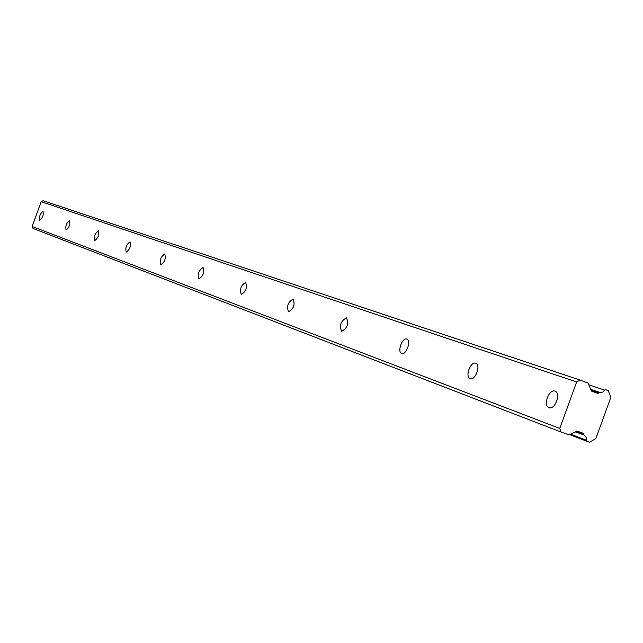 <?xml version="1.0" encoding="UTF-8"?>
<svg xmlns="http://www.w3.org/2000/svg" width="643" height="643" viewBox="0 0 643 643"><rect width="100%" height="100%" fill="white"/><g stroke="black" fill="none" stroke-linecap="round" stroke-linejoin="round"><path stroke-width="0.96" d="M43.017 211.274C40.099 213.613 39.006 216.611 39.737 220.268L39.745 220.268C42.663 217.937 43.756 214.939 43.025 211.274L43.017 211.274M555.013 391.137C549.009 388.597 542.772 405.765 549.018 407.622L549.042 407.638C554.989 410.226 561.299 393.098 555.102 391.169L555.013 391.137M475.724 363.279C470.547 361.061 464.736 377.023 470.146 378.606L470.17 378.614C475.306 380.897 481.165 364.927 475.788 363.303L475.724 363.279M406.858 339.086C402.341 337.125 396.916 352.051 401.65 353.409L401.666 353.417C406.143 355.426 411.616 340.493 406.906 339.11L406.858 339.086M346.489 317.883C340.782 320.897 339.158 325.374 341.594 331.314L341.61 331.322C347.3 328.34 348.94 323.863 346.521 317.891L346.489 317.883M293.128 299.14C287.984 302.057 286.448 306.277 288.522 311.791L288.53 311.799C293.674 308.905 295.209 304.686 293.152 299.148L293.128 299.14M245.626 282.446C240.948 285.275 239.501 289.262 241.278 294.414L241.278 294.414C245.956 291.609 247.41 287.63 245.65 282.462L245.626 282.446M203.075 267.504C198.8 270.237 197.417 274.014 198.944 278.837L198.952 278.837C203.22 276.128 204.603 272.351 203.092 267.504L203.075 267.504M164.729 254.033C160.798 256.678 159.488 260.27 160.806 264.803L160.806 264.812C164.737 262.175 166.047 258.582 164.745 254.033L164.729 254.033M129.999 241.832C126.374 244.396 125.128 247.82 126.261 252.096L126.261 252.096C129.886 249.548 131.132 246.124 130.007 241.832L129.999 241.832M98.395 230.724C95.035 233.216 93.846 236.487 94.826 240.53L94.826 240.53C98.186 238.063 99.376 234.791 98.403 230.733L98.395 230.724M69.516 220.581C66.39 222.992 65.248 226.119 66.092 229.961L66.1 229.969C69.227 227.566 70.368 224.439 69.524 220.581L69.516 220.581M588.98 384.868L604.645 390.124L605.634 389.642L608.382 390.671L610.778 397.527L595.868 438.542L589.631 442.247L586.874 441.267L586.416 440.254L570.871 434.274M590.676 389.682L599.421 392.648L597.572 393.339L591.568 391.105L587.943 383.027L579.962 380.045L576.642 381.966L559.748 428.431L32.15 226.473L41.184 201.677L576.642 381.966M32.15 226.473L33.034 228.474L561.05 432.04L569.087 434.909L577.036 431.059L583.064 433.221L584.037 434.949L575.34 431.638M579.962 380.045L43.145 200.712L41.184 201.677M559.748 428.431L561.05 432.04M604.645 390.124L602.925 392.005L600.715 392.656L590.563 389.361M599.421 392.648L599.983 392.56M575.043 431.815L584.037 434.949M584.415 435.383L586.175 437.32L586.416 440.254M591.094 390.735L598.424 393.227M583.651 433.864L576.321 431.083M570.028 434.781L586.874 441.267"/></g></svg>
